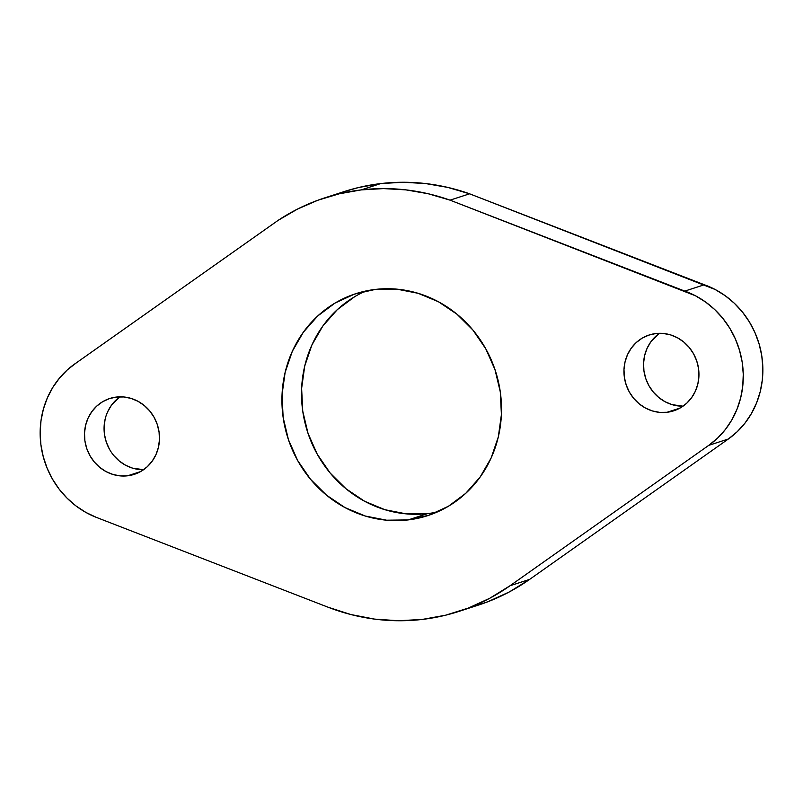 <?xml version="1.0" encoding="UTF-8"?>
<svg xmlns="http://www.w3.org/2000/svg" width="803" height="803" viewBox="0 0 803 803"><rect width="100%" height="100%" fill="white"/><g stroke="black" fill="none" stroke-linecap="round" stroke-linejoin="round"><path stroke-width="1.2" d="M127.587 475.798A39.849 37.259 72.1 0 1 85.57 444.38A39.849 37.259 72.1 0 1 109.72 398.509A39.849 37.259 72.1 0 1 116.385 397.053L123.722 396.963L130.999 398.388L137.935 401.269L144.249 405.505L149.709 410.925L154.106 417.329L157.268 424.466L159.074 432.064L159.456 439.833L158.392 447.462L155.943 454.669L152.179 461.183L147.25 466.744L141.358 471.13L134.723 474.192L127.587 475.798L120.249 475.898L112.972 474.473L106.046 471.592L99.723 467.356L94.262 461.936L89.866 455.532L86.704 448.395L84.897 440.797L84.516 433.028L85.58 425.399L88.039 418.182L91.803 411.678L96.721 406.117L102.613 401.731L109.258 398.669L116.385 397.053A39.849 37.259 72.1 0 1 158.412 428.481A39.849 37.259 72.1 0 1 134.252 474.352A39.849 37.259 72.1 0 1 127.587 475.798L140.505 471.622L127.587 475.798M107.622 411.849L111.386 405.344L119.988 396.823A39.849 37.259 -107.9 0 0 106.126 441.56A39.849 37.259 -107.9 0 0 143.566 469.705L132.555 468.139L125.629 465.258L119.306 461.022L113.845 455.602M667.052 412.28A39.849 37.259 72.1 0 1 625.035 380.863A39.849 37.259 72.1 0 1 649.185 334.992A39.849 37.259 72.1 0 1 655.85 333.536L663.188 333.446L670.465 334.861L677.401 337.752L683.714 341.978L689.175 347.408L693.571 353.812L696.733 360.948L698.54 368.547L698.921 376.306L697.857 383.944L695.398 391.151L691.634 397.666L686.716 403.226L680.824 407.613L674.179 410.674L667.052 412.28L659.715 412.381L652.438 410.955L645.502 408.075L639.188 403.839L633.728 398.418L629.331 392.015L626.169 384.878L624.363 377.28L623.981 369.51L625.045 361.882L627.504 354.665L631.268 348.161L636.187 342.6L642.079 338.204L648.724 335.142L655.85 333.536A39.849 37.259 72.1 0 1 697.867 364.964A39.849 37.259 72.1 0 1 673.717 410.825A39.849 37.259 72.1 0 1 667.052 412.28L679.97 408.105L667.052 412.28M659.454 333.305A39.849 37.259 -107.9 0 0 645.592 378.042A39.849 37.259 -107.9 0 0 683.032 406.188L672.021 404.622L665.095 401.741L658.771 397.505L653.311 392.075L648.914 385.671L645.753 378.534L643.946 370.946L643.564 363.177L644.628 355.538L647.088 348.331L650.852 341.817L659.454 333.305M408.125 519.922A116.656 109.057 72.1 0 1 285.105 427.949A116.656 109.057 72.1 0 1 355.809 293.677A116.656 109.057 72.1 0 1 375.312 289.421L396.812 289.14L418.112 293.296L438.398 301.737L456.887 314.134L472.877 330.013L485.745 348.753L494.999 369.651L500.289 391.884L501.403 414.619L498.302 436.962L491.105 458.071L480.084 477.133L465.67 493.393L448.425 506.261L428.983 515.215L408.125 519.922L386.624 520.203L365.325 516.038L345.039 507.606L326.55 495.21L310.56 479.331L297.692 460.591L288.438 439.693L283.148 417.45L282.034 394.725L285.135 372.371L292.332 351.272L303.353 332.211L317.767 315.94L335.022 303.082L354.454 294.129L375.312 289.421A116.656 109.057 72.1 0 1 498.332 381.395A116.656 109.057 72.1 0 1 427.628 515.667A116.656 109.057 72.1 0 1 408.125 519.922L427.708 513.589L408.125 519.922M365.756 291.007A116.656 109.057 -107.9 0 0 306.053 426.945A116.656 109.057 -107.9 0 0 427.708 513.589L406.208 513.87L384.908 509.704L364.622 501.263L346.133 488.866L330.143 472.997L317.275 454.247L308.021 433.359L302.741 411.116L301.627 388.391L304.728 366.038L311.925 344.929L322.936 325.877L337.35 309.607L354.605 296.749M468.34 608.062L487.822 601.758L509.393 591.901L529.629 579.395L728.371 439L737.204 431.723L744.943 423.181L751.447 413.525L756.567 402.965L760.22 391.693L762.328 379.929L762.85 367.904L761.776 355.849L759.136 344.015L754.961 332.613L749.35 321.873L742.414 312.006L734.273 303.203L725.099 295.634L715.061 289.451L469.614 193.814L447.783 187.41L425.52 183.546L403.076 182.261L380.742 183.576A217.382 203.209 -107.9 0 0 344.387 191.516L324.803 197.849A217.382 203.209 72.1 0 1 361.159 189.909L380.742 183.576L358.77 187.48L344.136 191.596M458.633 611.495L478.227 605.151A217.382 203.209 -107.9 0 0 529.629 579.395L510.046 585.738A217.382 203.209 72.1 0 1 458.633 611.495A217.382 203.209 72.1 0 1 327.975 607.178L96.49 517.433A86.955 81.284 72.1 0 1 40.903 444.762A86.955 81.284 72.1 0 1 76.526 362.725L278.079 220.393L76.526 362.725L67.492 369.721L59.522 378.032L52.767 387.478L47.357 397.876L43.412 409.028L40.993 420.712L40.15 432.697L40.903 444.762L43.242 456.666L47.116 468.169L52.446 479.06L59.131 489.117L67.04 498.141L76.024 505.97L85.911 512.444L96.49 517.433L327.975 607.178L351.052 614.576L374.67 619.113L398.519 620.739L422.288 619.424L445.625 615.198L468.239 608.102L489.81 598.235L510.046 585.738L708.778 445.334L717.621 438.067L725.36 429.515L731.864 419.869L736.983 409.299L740.637 398.027L742.745 386.263L743.267 374.238L742.193 362.193L739.543 350.349L735.377 338.946L729.766 328.206L722.82 318.339L714.69 309.536L705.506 301.968L695.478 295.785L450.031 200.148L428.2 193.744L405.937 189.879L383.493 188.595L361.159 189.909L339.187 193.814L317.847 200.248L297.391 209.151L278.079 220.393A217.382 203.209 72.1 0 1 324.803 197.849M109.449 449.198L106.287 442.062L104.48 434.463L104.099 426.694L105.163 419.066M529.629 579.395L510.046 585.738L708.778 445.334L728.371 439L529.629 579.395M708.778 445.334L728.371 439A86.955 81.284 -107.9 0 0 761.776 355.849A86.955 81.284 -107.9 0 0 704.361 284.764L684.778 291.098A86.955 81.284 72.1 0 1 742.193 362.193A86.955 81.284 72.1 0 1 708.778 445.334M704.361 284.764L684.778 291.098L450.031 200.148L469.614 193.814L704.361 284.764M469.614 193.814A217.382 203.209 -107.9 0 0 380.742 183.576L361.159 189.909A217.382 203.209 72.1 0 1 450.031 200.148L469.614 193.814M427.708 513.589A116.656 109.057 -107.9 0 0 437.264 512.003"/></g></svg>
